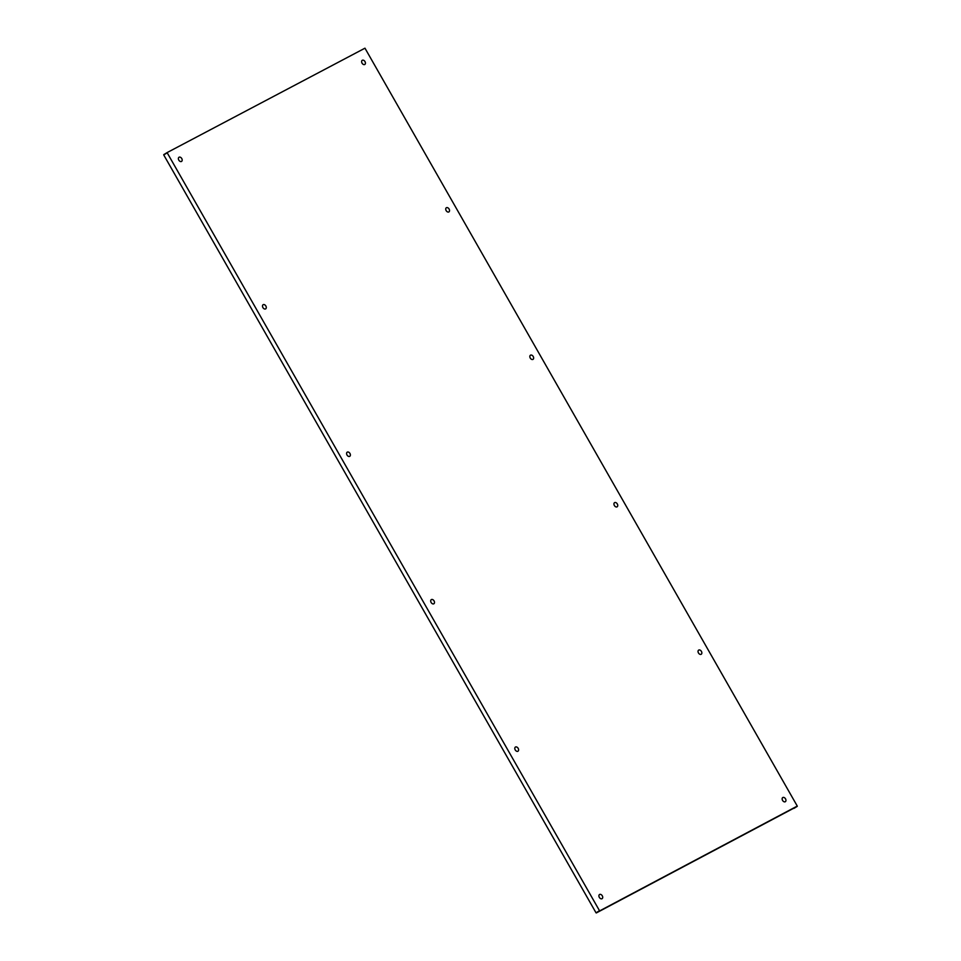 <?xml version="1.0" encoding="UTF-8"?>
<svg xmlns="http://www.w3.org/2000/svg" width="961" height="961" viewBox="0 0 961 961"><rect width="100%" height="100%" fill="white"/><g stroke="black" fill="none" stroke-linecap="round" stroke-linejoin="round"><path stroke-width="1.44" d="M181.497 161.46A2.439 1.67 58.7 0 0 181.545 161.424A2.439 1.67 58.7 0 0 181.737 158.517A2.439 1.67 58.7 0 0 179.082 157.22A2.439 1.67 58.7 0 0 179.022 157.256A2.439 1.67 58.7 0 0 178.83 160.163A2.439 1.67 58.7 0 0 181.497 161.46M265.596 308.913A2.439 1.67 58.7 0 0 265.656 308.877A2.439 1.67 58.7 0 0 265.837 305.97A2.439 1.67 58.7 0 0 263.182 304.673A2.439 1.67 58.7 0 0 263.122 304.709A2.439 1.67 58.7 0 0 262.942 307.616A2.439 1.67 58.7 0 0 265.596 308.913M349.696 456.355A2.439 1.67 58.7 0 0 349.756 456.319A2.439 1.67 58.7 0 0 349.936 453.424A2.439 1.67 58.7 0 0 347.281 452.126A2.439 1.67 58.7 0 0 347.221 452.163A2.439 1.67 58.7 0 0 347.041 455.058A2.439 1.67 58.7 0 0 349.696 456.355M433.807 603.808A2.439 1.67 58.7 0 0 433.867 603.772A2.439 1.67 58.7 0 0 434.048 600.865A2.439 1.67 58.7 0 0 431.393 599.58A2.439 1.67 58.7 0 0 431.333 599.604A2.439 1.67 58.7 0 0 431.153 602.511A2.439 1.67 58.7 0 0 433.807 603.808M517.907 751.262A2.439 1.67 58.7 0 0 517.967 751.226A2.439 1.67 58.7 0 0 518.147 748.319A2.439 1.67 58.7 0 0 515.492 747.021A2.439 1.67 58.7 0 0 515.432 747.057A2.439 1.67 58.7 0 0 515.252 749.964A2.439 1.67 58.7 0 0 517.907 751.262M602.006 898.715A2.439 1.67 58.7 0 0 602.066 898.679A2.439 1.67 58.7 0 0 602.259 895.772A2.439 1.67 58.7 0 0 599.592 894.475A2.439 1.67 58.7 0 0 599.544 894.511A2.439 1.67 58.7 0 0 599.352 897.418A2.439 1.67 58.7 0 0 602.006 898.715M364.736 64.495A2.439 1.67 58.7 0 0 364.796 64.471A2.439 1.67 58.7 0 0 364.976 61.564A2.439 1.67 58.7 0 0 362.321 60.267A2.439 1.67 58.7 0 0 362.261 60.303A2.439 1.67 58.7 0 0 362.081 63.21A2.439 1.67 58.7 0 0 364.736 64.495M448.835 211.949A2.439 1.67 58.7 0 0 448.895 211.913A2.439 1.67 58.7 0 0 449.075 209.005A2.439 1.67 58.7 0 0 446.421 207.72A2.439 1.67 58.7 0 0 446.36 207.744A2.439 1.67 58.7 0 0 446.18 210.651A2.439 1.67 58.7 0 0 448.835 211.949M532.947 359.402A2.439 1.67 58.7 0 0 533.007 359.366A2.439 1.67 58.7 0 0 533.187 356.459A2.439 1.67 58.7 0 0 530.532 355.162A2.439 1.67 58.7 0 0 530.472 355.198A2.439 1.67 58.7 0 0 530.292 358.105A2.439 1.67 58.7 0 0 532.947 359.402M617.046 506.855A2.439 1.67 58.7 0 0 617.106 506.819A2.439 1.67 58.7 0 0 617.286 503.912A2.439 1.67 58.7 0 0 614.632 502.615A2.439 1.67 58.7 0 0 614.572 502.651A2.439 1.67 58.7 0 0 614.391 505.558A2.439 1.67 58.7 0 0 617.046 506.855M701.146 654.297A2.439 1.67 58.7 0 0 701.206 654.273A2.439 1.67 58.7 0 0 701.398 651.366A2.439 1.67 58.7 0 0 698.731 650.068A2.439 1.67 58.7 0 0 698.683 650.104A2.439 1.67 58.7 0 0 698.491 653.012A2.439 1.67 58.7 0 0 701.146 654.297M785.257 801.75A2.439 1.67 58.7 0 0 785.317 801.714A2.439 1.67 58.7 0 0 785.497 798.807A2.439 1.67 58.7 0 0 782.843 797.522A2.439 1.67 58.7 0 0 782.783 797.546A2.439 1.67 58.7 0 0 782.602 800.453A2.439 1.67 58.7 0 0 785.257 801.75M599.628 910.92L797.27 806.075L364.964 48.182L167.082 152.607L599.628 910.92L596.3 912.95L797.234 806.363M167.07 152.895L163.73 154.925L596.036 912.818L599.364 910.788M163.73 154.925L167.082 152.619L163.754 154.637M797.246 806.363L793.918 808.393"/></g></svg>
